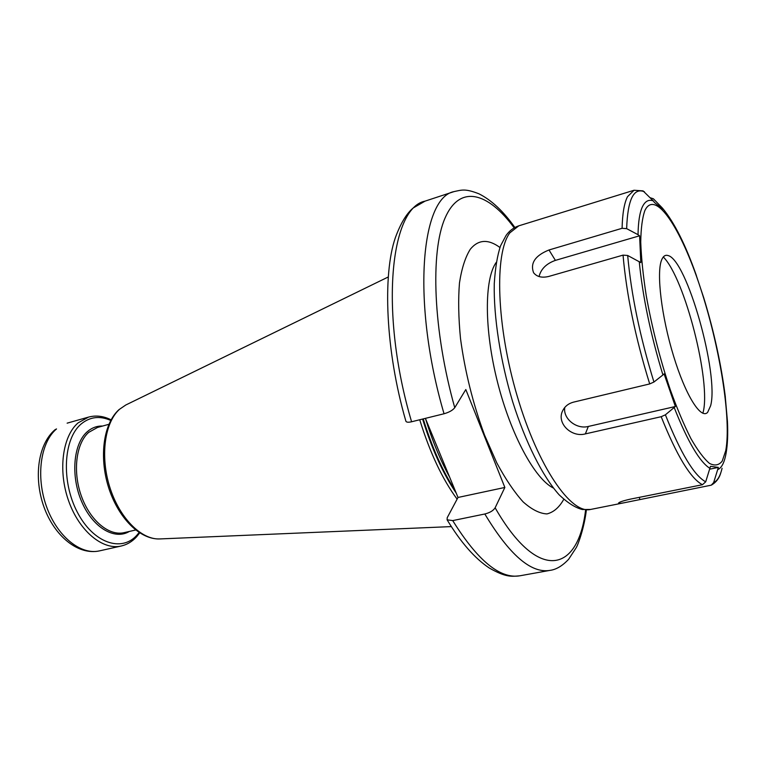 <?xml version="1.0" encoding="UTF-8"?>
<svg xmlns="http://www.w3.org/2000/svg" width="766" height="766" viewBox="0 0 766 766"><rect width="100%" height="100%" fill="white"/><g stroke="black" fill="none" stroke-linecap="round" stroke-linejoin="round"><path stroke-width="1.15" d="M710.494 466.312L718.355 467.404L713.653 482.58L711.26 485.165L624.874 502.62C620.786 503.453 618.679 503.626 618.535 503.157C618.947 502.17 622.892 500.83 630.37 499.135L702.441 484.725L705.697 481.833L710.494 466.312M638.03 234.693L639.6 235.784L640.826 262.604L627.68 255.48L623.045 255.126L548.772 276.44C541.888 278.096 536.813 276.842 533.557 272.686C530.091 263.083 535.243 255.509 548.992 249.984L622.088 228.297L626.645 228.641L638.03 234.693C638.25 221.824 639.715 212.517 642.415 206.763C645.154 201.152 648.783 199.198 653.302 200.922L643.076 190.897L634.047 190.246L627.517 196.671C624.252 203.028 622.442 213.57 622.088 228.297M662.925 374.957L664.084 373.865L675.373 406.507L665.395 414.818L661.182 416.704L585.368 433.891C571.541 437.817 556.011 423.004 562.799 410.49C565.021 406.219 568.602 403.433 573.552 402.131L649.702 383.929L653.944 382.023L662.925 374.957C650.593 334.522 642.693 296.701 639.237 261.512M709.862 469.146L718.355 467.404M653.302 200.922L654.499 202.55L663.327 209.386L662.159 207.797L653.379 198.777L650.238 197.762M726.024 453.616C727.595 444.807 728.064 434.054 727.441 421.348L725.182 395.754M703.81 298.012L695.509 273.108M405.875 421.128L405.903 421.243C406.459 422.334 408.345 422.506 411.581 421.769L444.041 413.764C449.182 412.29 452.744 410.27 454.745 407.694L465.814 389.54L504.851 487.454L495.133 507.801C493.333 510.644 489.895 512.713 484.821 513.996L452.716 520.593L447.114 519.817L447.21 517.711L458.011 497.46L504.851 487.454M425.398 418.36L458.011 497.46M457.111 499.135C442.48 479.363 430.013 452.907 419.72 419.758M702.882 413.276L703.073 412.491C711.365 382.339 684.718 278.096 663.299 256.974M707.65 412.347L710.628 405.741C719.207 374.382 686.776 259.224 667.933 255.518C665.223 254.705 663.107 256.208 661.594 260.028C656.299 272.897 661.498 316.674 673.563 355.999C685.551 395.428 700.947 419.739 707.65 412.347L707.296 412.683M639.6 235.784L555.398 260.383C546.407 263.581 540.959 268.962 539.053 276.545M564.772 407.474C562.857 418.638 576.463 429.592 588.326 426.451L675.373 406.507M725.919 454.171L725.345 456.833C723.736 463.698 721.275 467.93 717.943 469.529M725.747 450.657L722.223 461.103C718.91 465.307 714.668 466.073 709.498 463.411C703.868 458.652 697.673 450.379 690.913 438.583C683.981 424.891 677.087 408.575 670.24 389.635C660.014 359.015 652.019 327.714 646.255 295.733C643.134 275.655 641.295 257.797 640.74 242.161C640.941 228.258 642.329 217.688 644.905 210.459C655.323 188.781 681.022 228.402 700.325 287.566C719.772 346.596 731.597 419.002 725.747 450.657M710.082 468.476C699.703 462.061 687.753 441.771 674.233 407.627M639.792 499.48L639.351 497.335M644.407 191.759C633.606 187.335 627.689 199.629 626.645 228.641M627.68 255.48C631.222 294.613 639.974 336.791 653.944 382.023M665.395 414.818C680.648 453.146 694.082 475.485 705.697 481.833M713.653 482.58C717.455 480.809 720.27 476.04 722.089 468.285M649.702 383.929C635.426 337.883 626.54 294.948 623.045 255.126M702.441 484.725C690.539 478.415 676.79 455.751 661.182 416.704M624.874 502.62L590.605 509.447C571.063 514.417 538.029 466.82 517.28 396.338C496.387 325.952 494.271 253.153 509.888 232.807L518.783 225.836L634.047 190.246M496.234 262.384C484.284 278.958 484.122 329.437 497.507 382.129C510.817 434.839 534.974 479.143 553.387 488.038M499.959 247.504C488.268 238.896 478.396 239.452 470.343 249.17C465.345 257.079 461.716 268.33 459.476 282.932C458.145 299.247 458.489 317.785 460.5 338.524C464.943 371.481 472.967 403.692 484.562 435.136L496.808 462.903C505.55 479.171 514.34 492.174 523.159 501.922C531.776 509.572 539.704 513.565 546.962 513.919C553.665 512.243 559.257 507.389 563.738 499.355M514.197 227.866C488.105 192.295 459.82 183.917 445.017 218.119C430.205 252.033 433.087 330.701 454.745 407.694M495.133 507.801C538.546 583.663 578.474 572.01 585.607 509.85M444.041 413.764C411.534 303.058 420.716 197.676 454.018 191.605C461.917 189.949 465.086 188.417 478.874 193.779C491.437 200.05 503.434 211.292 514.867 227.483M586.383 509.859C584.401 527.142 578.253 544.415 576.147 547.786L568.669 559.237C562.455 565.873 556.212 569.598 549.94 570.383C531.087 573.629 509.38 554.833 484.821 513.996M405.903 421.243C385.365 350.637 382.607 274.305 395.371 237.661C400.608 223.404 406.545 213.513 413.171 207.998L425.063 201.132C390.22 207.806 379.237 312.509 411.581 421.769M452.716 520.593C477.773 560.789 500.179 579.182 519.942 575.783L549.94 570.383M449.623 477.122C440.345 460.242 432.321 440.776 425.542 418.715M455.052 490.278C442.633 471.224 432.024 447.43 423.225 418.897M456.21 493.103C443.083 473.761 431.88 449.077 422.593 419.05M451.346 526.596L159.682 538.938C141.212 539.858 119.266 517.806 109.691 486.86C100.011 455.971 104.722 422.334 119.592 409.236L125.758 405.013L388.142 277.033M108.868 424.307L97.483 427.466L88.693 432.378C76.073 443.409 72.55 471.559 81.359 496.042C90.053 520.583 109.088 536.296 124.111 532.648L135.63 530.005M129.33 531.451C114.603 540.451 92.705 527.535 81.675 501.644C70.491 475.877 73.354 443.753 87.209 431.775C91.786 427.773 96.918 425.858 102.634 426.04M110.725 420.438C99.781 415.574 89.9 416.771 81.081 424.048C63.415 438.832 61.108 481.259 77.261 512.052C93.165 543.075 121.574 552.669 136.97 535.108L139.106 532.523M99.484 550.878C78.027 555.561 54.424 536.028 43.988 507.035C33.503 477.927 37.831 444.366 54.999 429.736L56.521 428.941C40.579 442.221 35.686 476.5 46.439 506.383C57.048 536.353 80.736 555.35 99.484 550.878L121.229 546.014C102.759 550.428 79.262 531.144 68.614 500.868C57.833 470.669 62.467 436.132 78.132 422.851L88.588 417.087C95.989 415.124 103.487 416.034 111.06 419.825M548.992 249.984L555.398 260.383M585.368 433.891L588.326 426.451M725.354 397.114C721.342 365.028 714.123 331.898 703.715 297.706M696.457 275.722C685.589 244.842 674.291 222.351 662.571 208.247M720.863 472.603C719.322 478.214 716.124 482.398 711.26 485.165M590.605 509.447L582.38 509.514C575.438 507.82 567.702 502.936 559.18 494.855C542.395 476.117 525.514 442.355 512.665 401.69C500.332 360.585 493.591 316.99 494.262 283.698C495.286 267.679 497.421 254.982 500.648 245.627L506.087 235.421C509.457 230.719 513.689 227.521 518.783 225.836M425.063 201.132L454.018 191.605M519.942 575.783C511.669 576.53 506.077 577.621 489.254 567.999C474.719 558.309 460.672 542.242 447.114 519.817M159.682 538.938C139.546 539.676 117.993 517.5 108.485 487.176C98.996 456.795 103.343 423.646 119.008 409.628L125.758 405.013M121.229 546.014C127.127 544.626 132.259 541.552 136.607 536.784L139.699 532.906M67.14 423.158L88.588 417.087"/></g></svg>
